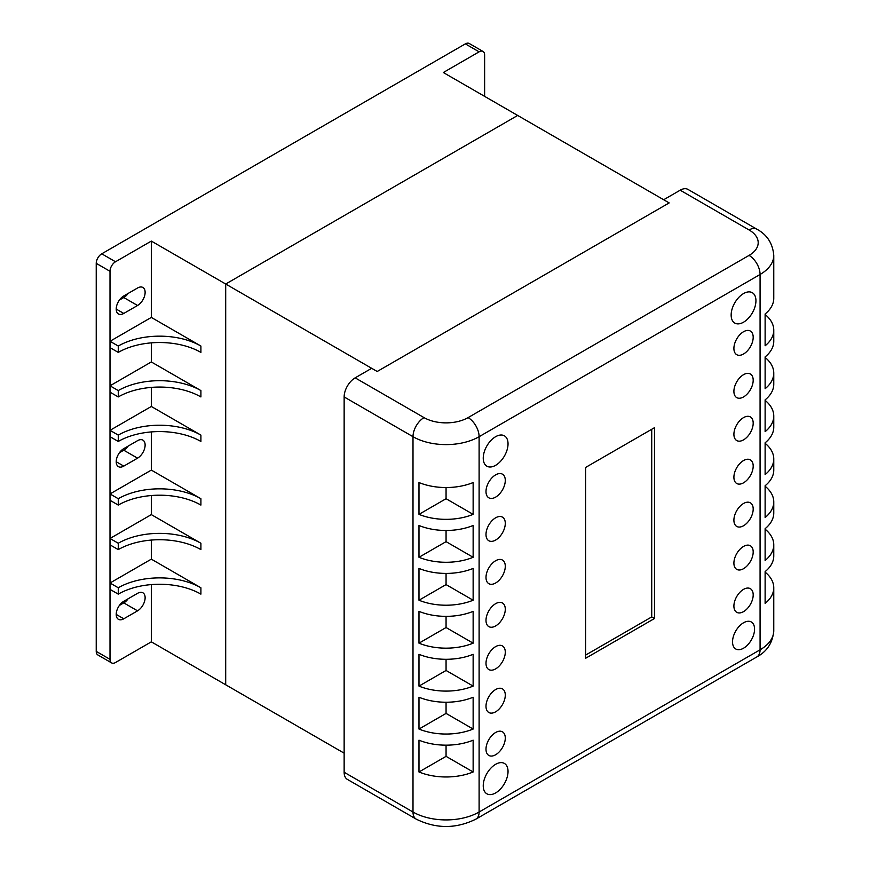 <?xml version="1.0" encoding="UTF-8"?>
<svg xmlns="http://www.w3.org/2000/svg" width="870" height="870" viewBox="0 0 870 870"><rect width="100%" height="100%" fill="white"/><g stroke="black" fill="none" stroke-linecap="round" stroke-linejoin="round"><path stroke-width="1.3" d="M484.623 96.363L484.623 55.017A7.786 4.502 120 0 0 483.013 51.45A7.786 4.502 120 0 0 479.109 51.841L443.308 72.514L517.672 115.449L225.7 284.022L225.7 684.788L344.139 753.17M200.905 346.042A58.431 33.734 0 0 0 118.266 346.042L118.266 352.404A58.431 33.734 180 0 1 200.905 352.404L200.905 346.042L151.326 317.419L151.326 241.088L115.514 261.761A7.786 4.502 120 0 0 110.011 271.299L110.011 659.34A7.786 4.502 120 0 0 111.621 662.907A7.786 4.502 120 0 0 115.514 662.516L151.326 641.842L151.326 584.596M200.905 587.772A58.431 33.734 -0 0 0 118.266 587.772L118.266 594.134A58.431 33.734 180 0 1 200.905 594.134L200.905 587.772L151.326 559.149L151.326 540.063M200.905 543.25A58.431 33.734 -0 0 0 118.266 543.25L118.266 549.612A58.431 33.734 180 0 1 200.905 549.612L200.905 543.25L151.326 514.616L151.326 495.541M200.905 498.717A58.431 33.734 -0 0 0 118.266 498.717L118.266 505.078A58.431 33.734 180 0 1 200.905 505.078L200.905 498.717L151.326 470.094L151.326 431.922M200.905 435.109A58.431 33.734 -0 0 0 118.266 435.109L118.266 441.46A58.431 33.734 180 0 1 200.905 441.46L200.905 435.109L151.326 406.475L151.326 387.389M200.905 390.576A58.431 33.734 0 0 0 118.266 390.576L118.266 396.937A58.431 33.734 180 0 1 200.905 396.937L200.905 390.576L151.326 361.953L151.326 342.867M151.326 641.842L225.7 684.788L225.7 284.022L377.199 371.49L371.686 368.304L355.156 377.852A15.584 8.994 120 0 0 344.139 396.937L344.139 772.255A15.584 8.994 120 0 0 347.369 779.389L416.23 819.138A15.584 8.994 -60 0 1 413 812.014L344.139 772.255M151.326 241.088L225.7 284.022L517.672 115.449L669.171 202.917L377.199 371.49L669.171 202.917L663.669 199.741L680.188 190.193L749.059 229.952A15.584 8.994 -60 0 1 756.846 229.18L687.985 189.421A15.584 8.994 120 0 0 680.188 190.193M137.558 458.164L123.779 466.113A10.712 6.188 -60 0 1 118.429 466.646A10.712 6.188 -60 0 1 116.787 458.066A10.712 6.188 -60 0 1 123.779 448.626L137.558 440.666A10.712 6.188 -60 0 1 142.908 440.144A10.712 6.188 -60 0 1 144.55 448.724A10.712 6.188 -60 0 1 137.558 458.164L123.779 450.214L119.429 452.726M137.558 593.34A10.712 6.188 -60 0 1 142.908 592.807A10.712 6.188 -60 0 1 144.55 601.398A10.712 6.188 -60 0 1 137.558 610.838L123.779 618.787A10.712 6.188 -60 0 1 118.429 619.32A10.712 6.188 -60 0 1 116.787 610.729A10.712 6.188 -60 0 1 123.779 601.29L137.558 593.34M137.558 288.003A10.712 6.188 -60 0 1 142.908 287.47A10.712 6.188 -60 0 1 144.55 296.05A10.712 6.188 -60 0 1 137.558 305.49L123.779 313.439A10.712 6.188 -60 0 1 118.429 313.972A10.712 6.188 -60 0 1 116.787 305.392A10.712 6.188 -60 0 1 123.779 295.952L137.558 288.003M128.14 293.44A10.712 6.188 -60 0 1 123.779 297.54L119.429 300.052M128.14 598.778A10.712 6.188 -60 0 1 123.779 602.888L119.429 605.4M128.14 446.103A10.712 6.188 -60 0 1 123.779 450.214M483.013 51.45L469.234 43.5A7.786 4.502 120 0 0 465.341 43.881L101.746 253.812A7.786 4.502 120 0 0 96.233 263.349L96.233 651.391A7.786 4.502 120 0 0 97.853 654.958L111.621 662.907M151.326 406.475L110.011 430.335L110.011 436.696L118.266 441.46M118.266 435.109L110.011 430.335M151.326 470.094L110.011 493.942L110.011 500.304L118.266 505.078M118.266 498.717L110.011 493.942M151.326 361.953L110.011 385.801L110.011 392.163L118.266 396.937M118.266 390.576L110.011 385.801M151.326 559.149L110.011 583.009L110.011 589.371L118.266 594.134M118.266 587.772L110.011 583.009M151.326 514.616L110.011 538.476L110.011 544.837L118.266 549.612M118.266 543.25L110.011 538.476M151.326 317.419L110.011 341.279L110.011 347.63L118.266 352.404M118.266 346.042L110.011 341.279M654.49 618.516L585.619 658.275L585.619 467.44L654.49 427.681L654.49 618.516L651.728 616.928L585.619 655.099M651.728 429.269L651.728 616.928M753.192 337.299A13.637 7.873 -60 0 1 747.232 351.023A13.637 7.873 -60 0 1 736.727 354.677A13.637 7.873 -60 0 1 736.727 338.93A13.637 7.873 -60 0 1 750.364 331.057A13.637 7.873 -60 0 1 753.192 337.299M753.192 423.179A13.637 7.873 -60 0 1 747.232 436.892A13.637 7.873 -60 0 1 736.727 440.546A13.637 7.873 -60 0 1 736.727 424.81A13.637 7.873 -60 0 1 750.364 416.937A13.637 7.873 -60 0 1 753.192 423.179M754.562 629.119A15.584 8.994 -60 0 1 747.765 644.8A15.584 8.994 -60 0 1 735.759 648.976A15.584 8.994 -60 0 1 735.759 630.989A15.584 8.994 -60 0 1 751.343 621.996A15.584 8.994 -60 0 1 754.562 629.119M505.285 652.185A13.637 7.873 -60 0 1 499.326 665.898A13.637 7.873 -60 0 1 488.82 669.552A13.637 7.873 -60 0 1 488.82 653.816A13.637 7.873 -60 0 1 502.458 645.942A13.637 7.873 -60 0 1 505.285 652.185M508.036 443.852A17.53 10.125 -60 0 1 500.38 461.491A17.53 10.125 -60 0 1 486.874 466.189A17.53 10.125 -60 0 1 486.874 445.94A17.53 10.125 -60 0 1 504.404 435.826A17.53 10.125 -60 0 1 508.036 443.852M505.285 695.119A13.637 7.873 -60 0 1 499.326 708.843A13.637 7.873 -60 0 1 488.82 712.497A13.637 7.873 -60 0 1 488.82 696.75A13.637 7.873 -60 0 1 502.458 688.877A13.637 7.873 -60 0 1 505.285 695.119M753.192 551.993A13.637 7.873 -60 0 1 747.232 565.717A13.637 7.873 -60 0 1 736.727 569.371A13.637 7.873 -60 0 1 736.727 553.624A13.637 7.873 -60 0 1 750.364 545.751A13.637 7.873 -60 0 1 753.192 551.993M753.192 380.233A13.637 7.873 -60 0 1 747.232 393.958A13.637 7.873 -60 0 1 736.727 397.612A13.637 7.873 -60 0 1 736.727 381.865A13.637 7.873 -60 0 1 750.364 373.991A13.637 7.873 -60 0 1 753.192 380.233M753.192 594.928A13.637 7.873 -60 0 1 747.232 608.652A13.637 7.873 -60 0 1 736.727 612.306A13.637 7.873 -60 0 1 736.727 596.559A13.637 7.873 -60 0 1 750.364 588.686A13.637 7.873 -60 0 1 753.192 594.928M505.285 523.37A13.637 7.873 -60 0 1 499.326 537.084A13.637 7.873 -60 0 1 488.82 540.738A13.637 7.873 -60 0 1 488.82 524.991A13.637 7.873 -60 0 1 502.458 517.128A13.637 7.873 -60 0 1 505.285 523.37M753.192 466.113A13.637 7.873 -60 0 1 747.232 479.838A13.637 7.873 -60 0 1 736.727 483.492A13.637 7.873 -60 0 1 736.727 467.745A13.637 7.873 -60 0 1 750.364 459.871A13.637 7.873 -60 0 1 753.192 466.113M508.036 771.462A17.53 10.125 -60 0 1 500.38 789.101A17.53 10.125 -60 0 1 486.874 793.799A17.53 10.125 -60 0 1 486.874 773.55A17.53 10.125 -60 0 1 504.404 763.436A17.53 10.125 -60 0 1 508.036 771.462M505.285 609.239A13.637 7.873 -60 0 1 499.326 622.963A13.637 7.873 -60 0 1 488.82 626.617A13.637 7.873 -60 0 1 488.82 610.87A13.637 7.873 -60 0 1 502.458 602.997A13.637 7.873 -60 0 1 505.285 609.239M505.285 566.305A13.637 7.873 -60 0 1 499.326 580.029A13.637 7.873 -60 0 1 488.82 583.672A13.637 7.873 -60 0 1 488.82 567.936A13.637 7.873 -60 0 1 502.458 560.062A13.637 7.873 -60 0 1 505.285 566.305M505.285 738.064A13.637 7.873 -60 0 1 499.326 751.778A13.637 7.873 -60 0 1 488.82 755.432A13.637 7.873 -60 0 1 488.82 739.685A13.637 7.873 -60 0 1 502.458 731.822A13.637 7.873 -60 0 1 505.285 738.064M753.192 509.059A13.637 7.873 -60 0 1 747.232 522.772A13.637 7.873 -60 0 1 736.727 526.426A13.637 7.873 -60 0 1 736.727 510.679A13.637 7.873 -60 0 1 750.364 502.816A13.637 7.873 -60 0 1 753.192 509.059M755.943 300.715A17.53 10.125 -60 0 1 748.287 318.366A17.53 10.125 -60 0 1 734.78 323.064A17.53 10.125 -60 0 1 734.78 302.814A17.53 10.125 -60 0 1 752.311 292.701A17.53 10.125 -60 0 1 755.943 300.715M505.285 480.425A13.637 7.873 -60 0 1 499.326 494.149A13.637 7.873 -60 0 1 488.82 497.803A13.637 7.873 -60 0 1 488.82 482.056A13.637 7.873 -60 0 1 502.458 474.183A13.637 7.873 -60 0 1 505.285 480.425M765.121 357.45A46.741 26.992 180 0 1 773.767 373.078A46.741 26.992 180 0 1 765.121 388.716L765.121 356.907A46.741 26.992 -0 0 0 773.767 341.279L773.767 330.143A46.741 26.992 180 0 1 765.121 345.781L765.121 313.972A46.741 26.992 -0 0 0 773.767 298.334L773.767 255.399C772.745 243.437 767.101 234.693 756.846 229.18M765.121 529.199A46.741 26.992 180 0 1 773.767 544.837A46.741 26.992 180 0 1 765.121 560.476L765.121 528.666A46.741 26.992 -0 0 0 773.767 513.028L773.767 501.903A46.741 26.992 180 0 1 765.121 517.53L765.121 485.732A46.741 26.992 -0 0 0 773.767 470.094L773.767 458.958A46.741 26.992 180 0 1 765.121 474.596L765.121 442.786A46.741 26.992 -0 0 0 773.767 427.148L773.767 416.023A46.741 26.992 180 0 1 765.121 431.661L765.121 399.852A46.741 26.992 -0 0 0 773.767 384.214L773.767 373.078M765.121 400.385A46.741 26.992 180 0 1 773.767 416.023M765.121 313.972L765.121 314.505A46.741 26.992 180 0 1 773.767 330.143M765.121 486.265A46.741 26.992 180 0 1 773.767 501.903M765.121 443.319A46.741 26.992 180 0 1 773.767 458.958M765.121 572.145A46.741 26.992 180 0 1 773.767 587.772A46.741 26.992 180 0 1 765.121 603.41L765.121 571.601A46.741 26.992 -0 0 0 773.767 555.973L773.767 544.837M473.139 557.289A46.741 26.992 180 0 1 418.981 557.289L418.981 525.48A46.741 26.992 0 0 0 473.139 525.48L473.139 557.289L446.06 541.651L418.981 557.289M473.139 729.049A46.741 26.992 180 0 1 418.981 729.049L418.981 697.24A46.741 26.992 0 0 0 473.139 697.24L473.139 729.049L446.06 713.411L418.981 729.049M473.139 600.224A46.741 26.992 180 0 1 418.981 600.224L418.981 568.425A46.741 26.992 0 0 0 473.139 568.425L473.139 600.224L446.06 584.596L418.981 600.224M473.139 514.355A46.741 26.992 180 0 1 418.981 514.355L418.981 482.546A46.741 26.992 0 0 0 473.139 482.546L473.139 514.355L446.06 498.717L418.981 514.355M473.139 686.104A46.741 26.992 180 0 1 418.981 686.104L418.981 654.305A46.741 26.992 0 0 0 473.139 654.305L473.139 686.104L446.06 670.465L418.981 686.104M473.139 643.169A46.741 26.992 180 0 1 418.981 643.169L418.981 611.36A46.741 26.992 0 0 0 473.139 611.36L473.139 643.169L446.06 627.531L418.981 643.169M473.139 771.984A46.741 26.992 180 0 1 418.981 771.984L418.981 740.174A46.741 26.992 0 0 0 473.139 740.174L473.139 771.984L446.06 756.345L418.981 771.984M446.06 530.472L446.06 541.651M446.06 702.231L446.06 713.411M446.06 573.417L446.06 584.596M446.06 487.537L446.06 498.717M446.06 659.286L446.06 670.465M446.06 616.351L446.06 627.531M446.06 745.166L446.06 756.345M116.21 309.067L123.779 313.439M123.779 297.54L137.558 305.49M116.21 614.416L123.779 618.787M123.779 602.888L137.558 610.838M116.21 461.742L123.779 466.113M96.233 651.391L110.011 659.34M96.233 263.349L110.011 271.299M101.746 253.812L115.514 261.761M465.341 43.881L479.109 51.841M416.23 819.138C436.12 828.936 456 828.936 475.89 819.138A15.584 8.994 -120 0 0 479.109 812.014A46.741 26.992 180 0 1 413 812.014L413 436.696A46.741 26.992 0 0 0 479.109 436.696L760.075 274.485A46.741 26.992 0 0 0 773.767 255.399M475.89 819.138L756.846 656.926A15.584 8.994 -120 0 0 760.075 649.803L479.109 812.014L479.109 436.696A15.584 8.994 60 0 0 468.093 417.611A31.168 17.987 180 0 1 424.027 417.611A15.584 8.994 120 0 0 413 436.696L344.139 396.937M756.846 656.926C767.101 651.412 772.745 642.68 773.767 630.717A46.741 26.992 180 0 1 760.075 649.803L760.075 274.485A15.584 8.994 60 0 0 749.059 255.399L468.093 417.611M749.059 229.952A31.168 17.987 180 0 1 749.059 255.399M424.027 417.611L355.156 377.852M773.767 630.717L773.767 587.772"/></g></svg>
